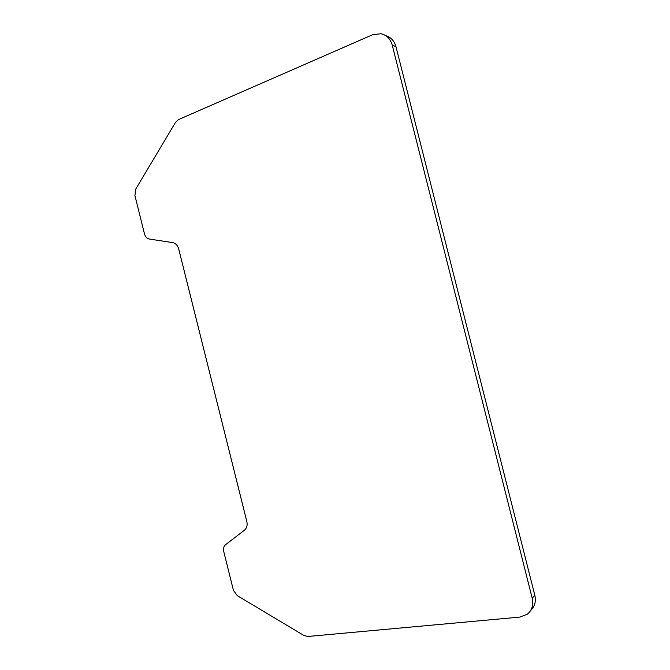 <?xml version="1.0" encoding="UTF-8"?>
<svg xmlns="http://www.w3.org/2000/svg" width="670" height="670" viewBox="0 0 670 670"><rect width="100%" height="100%" fill="white"/><g stroke="black" fill="none" stroke-linecap="round" stroke-linejoin="round"><path stroke-width="1" d="M175.532 122.325L178.48 119.612L372.478 34.781L380.928 33.726C386.649 35.033 390.417 38.818 392.235 45.091L532.223 598.277C533.663 604.985 532.014 610.303 527.273 614.248L519.719 617.112L307.84 636.475L303.954 635.503L237.28 595.647L233.411 590.27L223.755 551.552C223.127 548.571 223.755 546.268 225.631 544.643L244.45 530.188C246.82 528.144 247.615 525.263 246.836 521.545L178.722 248.989C177.667 245.371 175.624 243.244 172.592 242.607L149.36 239.048C146.956 238.537 145.331 236.837 144.494 233.93L134.913 195.54L135.792 188.999L175.532 122.325M385.744 35.652C390.92 37.218 394.337 40.904 395.978 46.699L534.811 595.245C536.184 601.442 534.802 606.509 530.673 610.454M395.978 46.699L392.235 45.091M534.811 595.245L532.223 598.277"/></g></svg>
